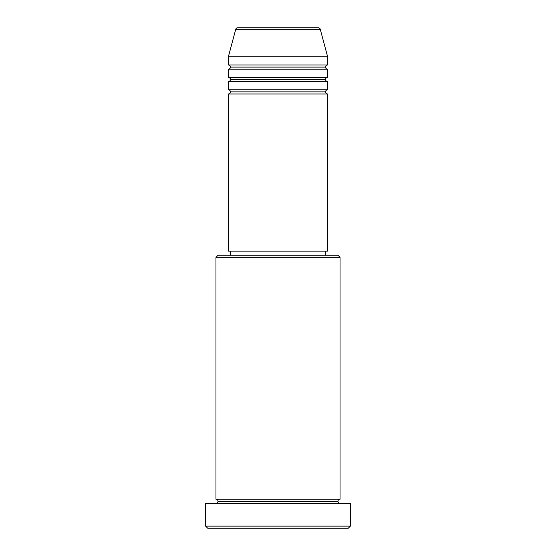 <?xml version="1.0" encoding="UTF-8"?>
<svg xmlns="http://www.w3.org/2000/svg" width="556" height="556" viewBox="0 0 556 556"><rect width="100%" height="100%" fill="white"/><g stroke="black" fill="none" stroke-linecap="round" stroke-linejoin="round"><path stroke-width="0.83" d="M318.282 27.8L237.718 27.8A2.071 2.071 0 0 0 235.723 29.336L320.277 29.336A2.071 2.071 0 0 0 318.282 27.8L237.718 27.8A2.071 2.071 0 0 0 235.723 29.336L228.377 56.747L327.623 56.747L320.277 29.336L235.723 29.336L228.377 56.747L228.377 65.017A2.071 2.071 0 0 1 230.441 67.088A2.071 2.071 0 0 1 228.377 69.152L228.377 77.423A2.071 2.071 0 0 1 230.441 79.494A2.071 2.071 0 0 1 228.377 81.565L228.377 89.836A2.071 2.071 0 0 1 230.441 91.9A2.071 2.071 0 0 1 228.377 93.971L228.377 251.117L327.623 251.117L327.623 93.971A2.071 2.071 0 0 1 325.559 91.9A2.071 2.071 0 0 1 327.616 89.836L327.623 81.565A2.071 2.071 0 0 1 325.559 79.494A2.071 2.071 0 0 1 327.616 77.423L327.623 69.152A2.071 2.071 0 0 1 325.559 67.088A2.071 2.071 0 0 1 327.616 65.017L327.623 56.747L228.377 56.747L228.377 65.017L327.623 65.017A2.071 2.071 0 0 0 325.559 67.088L230.441 67.088A2.071 2.071 0 0 0 228.377 65.017L327.623 65.017L327.623 56.747L320.277 29.336A2.071 2.071 0 0 0 318.282 27.8M340.036 257.324L337.965 255.253L218.035 255.253L215.964 257.324L340.036 257.324L215.964 257.324L215.964 499.253A2.071 2.071 0 0 1 218.035 501.317A2.071 2.071 0 0 1 215.964 503.388A2.071 2.071 0 0 0 218.035 501.317A2.071 2.071 0 0 0 215.964 499.253L340.036 499.253L340.036 257.324L340.036 499.253A2.071 2.071 0 0 0 337.965 501.317A2.071 2.071 0 0 1 340.036 499.253L215.964 499.253L215.964 257.324L218.035 255.253L337.965 255.253L340.036 257.324M205.63 526.129L207.694 528.2L348.306 528.2L350.37 526.129L205.63 526.129L350.37 526.129L350.37 503.388L205.63 503.388L205.63 526.129L205.63 503.388L350.37 503.388L350.37 526.129L348.306 528.2L207.694 528.2L205.63 526.129M340.036 503.388A2.071 2.071 0 0 1 337.965 501.317L218.035 501.317L337.965 501.317A2.071 2.071 0 0 0 340.036 503.388M228.377 89.836L327.623 89.836A2.071 2.071 0 0 0 325.559 91.9L230.441 91.9A2.071 2.071 0 0 0 228.377 89.836L228.377 81.565A2.071 2.071 0 0 0 230.441 79.494A2.071 2.071 0 0 0 228.377 77.423L327.623 77.423A2.071 2.071 0 0 0 325.559 79.494L230.441 79.494L325.559 79.494A2.071 2.071 0 0 0 327.616 81.565L228.377 81.565L327.623 81.565L327.623 89.836L228.377 89.836M327.623 93.971L228.377 93.971A2.071 2.071 0 0 0 230.441 91.9L325.559 91.9A2.071 2.071 0 0 0 327.616 93.971L327.623 251.117L228.377 251.117L228.377 93.971L327.623 93.971M325.559 255.253L325.559 251.117L325.559 255.253M230.441 251.117L230.441 255.253L230.441 251.117M327.623 69.152L228.377 69.152A2.071 2.071 0 0 0 230.441 67.088L325.559 67.088A2.071 2.071 0 0 0 327.623 69.152L327.623 77.423L228.377 77.423L228.377 69.152L327.623 69.152"/></g></svg>
